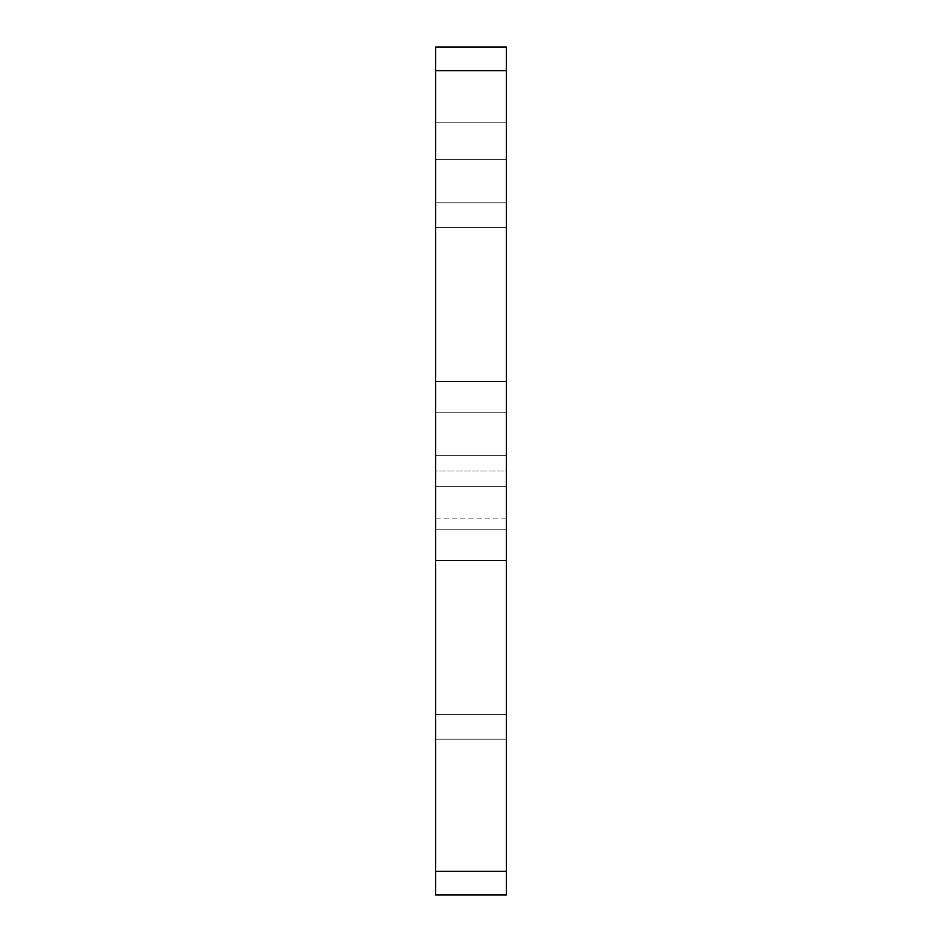 <?xml version="1.0" encoding="UTF-8"?>
<svg xmlns="http://www.w3.org/2000/svg" width="942" height="942" viewBox="0 0 942 942"><rect width="100%" height="100%" fill="white"/><g stroke="black" fill="none" stroke-linecap="round" stroke-linejoin="round"><path stroke-width="0.71" stroke-dasharray="4.71 3.53" d="M506.325 471L506.325 47.1L506.325 70.65L506.325 47.1L435.675 47.1L506.325 47.1L435.675 47.1L435.675 894.9L506.325 894.9L506.325 70.65L506.325 518.1L506.325 455.669L506.325 486.331L506.325 455.669L506.325 471L435.675 471L435.675 518.1L435.675 455.669L435.675 486.331L435.675 455.669L435.675 486.331L435.675 471L506.325 471M506.325 545.171L506.325 529.84L506.325 545.171M506.325 396.829L506.325 381.498L506.325 396.829M506.325 726.894L506.325 739.164L506.325 726.894M506.325 215.106L506.325 202.836L506.325 215.106M506.325 141.3L506.325 122.849L506.325 141.3M435.675 545.171L435.675 560.502L435.675 545.171M435.675 396.829L435.675 412.16L435.675 396.829M435.675 726.894L435.675 739.164L435.675 726.894M435.675 215.106L435.675 202.836L435.675 215.106M435.675 141.3L435.675 122.849L435.675 141.3M506.325 70.65L435.675 70.65M506.325 871.35L435.675 871.35M435.675 518.1L506.325 518.1M506.325 455.669L435.675 455.669L506.325 455.669M506.325 486.331L435.675 486.331L506.325 486.331M435.675 560.502L506.325 560.502L435.675 560.502M435.675 529.84L506.325 529.84L435.675 529.84M435.675 412.16L506.325 412.16L435.675 412.16M435.675 381.498L506.325 381.498L435.675 381.498M435.675 739.164L506.325 739.164L435.675 739.164M435.675 714.637L506.325 714.637L435.675 714.637M435.675 227.363L506.325 227.363L435.675 227.363M435.675 202.836L506.325 202.836L435.675 202.836M435.675 159.751L506.325 159.751L435.675 159.751M435.675 122.849L506.325 122.849L435.675 122.849"/><path stroke-width="1.41" d="M506.325 47.1L506.325 894.9L435.675 894.9L435.675 47.1L506.325 47.1M506.325 871.35L435.675 871.35M506.325 70.65L435.675 70.65"/></g></svg>
